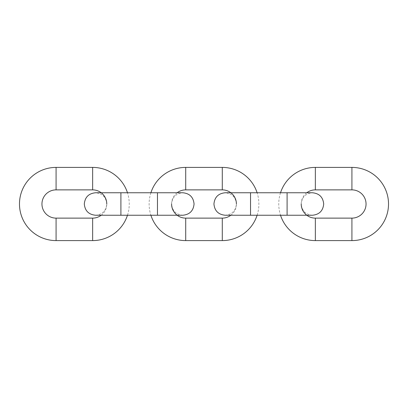 <?xml version="1.0" encoding="UTF-8"?>
<svg xmlns="http://www.w3.org/2000/svg" width="408" height="408" viewBox="0 0 408 408"><rect width="100%" height="100%" fill="white"/><g stroke="black" fill="none" stroke-linecap="round" stroke-linejoin="round"><path stroke-width="0.31" stroke-dasharray="2.04 1.53" d="M280.525 192.765A36.598 36.598 0 0 0 280.525 215.235M306.791 192.765A14.127 14.127 0 0 0 301.226 204C301.895 210.824 305.638 214.567 312.462 215.235L287.099 215.235L287.099 192.765L287.099 204L287.099 192.765L312.462 192.765C305.638 193.433 301.895 197.176 301.226 204M150.889 192.765A36.598 36.598 0 0 0 150.889 215.235M177.154 192.765A14.127 14.127 0 0 0 171.589 204C172.258 210.824 176.001 214.567 182.825 215.235L157.463 215.235L157.463 192.765L157.463 204L157.463 192.765L182.825 192.765C176.001 193.433 172.258 197.176 171.589 204M257.111 215.235A36.598 36.598 0 0 0 257.111 192.765M230.846 215.235A14.127 14.127 0 0 0 236.411 204C235.742 210.824 231.999 214.567 225.175 215.235L250.537 215.235L250.537 204L250.537 215.235L287.099 215.235M127.474 215.235A36.598 36.598 0 0 0 127.474 192.765M101.209 215.235A14.127 14.127 0 0 0 106.774 204C106.106 210.824 102.362 214.567 95.538 215.235L120.901 215.235L120.901 204L120.901 215.235L157.463 215.235M351.92 240.598L351.92 218.127M315.353 240.598L315.353 218.127M315.353 167.402L315.353 189.873M351.92 167.402L351.92 189.873M222.284 240.598L222.284 218.127M185.716 240.598L185.716 218.127M185.716 167.402L185.716 189.873M222.284 167.402L222.284 189.873M92.647 240.598L92.647 218.127M56.08 240.598L56.08 218.127M56.08 167.402L56.08 189.873M92.647 167.402L92.647 189.873M287.099 192.765L250.537 192.765L250.537 215.235M157.463 192.765L120.901 192.765L120.901 215.235M236.411 204C235.742 197.176 231.999 193.433 225.175 192.765L250.537 192.765M106.774 204C106.106 197.176 102.362 193.433 95.538 192.765L120.901 192.765"/><path stroke-width="0.61" d="M280.525 215.235A36.598 36.598 0 0 0 315.353 240.598L351.92 240.598A36.598 36.598 0 0 0 388.518 204A36.598 36.598 0 0 0 351.92 167.402L315.353 167.402A36.598 36.598 0 0 0 280.525 192.765M301.226 204A14.127 14.127 0 0 0 315.353 218.127L351.92 218.127A14.127 14.127 0 0 0 366.047 204A14.127 14.127 0 0 0 351.92 189.873L315.353 189.873A14.127 14.127 0 0 0 306.791 192.765M257.111 192.765A36.598 36.598 0 0 0 222.284 167.402L185.716 167.402A36.598 36.598 0 0 0 150.889 192.765M150.889 215.235A36.598 36.598 0 0 0 185.716 240.598L222.284 240.598A36.598 36.598 0 0 0 257.111 215.235M236.411 204A14.127 14.127 0 0 0 222.284 189.873L185.716 189.873A14.127 14.127 0 0 0 177.154 192.765M171.589 204A14.127 14.127 0 0 0 185.716 218.127L222.284 218.127A14.127 14.127 0 0 0 230.846 215.235M127.474 192.765A36.598 36.598 0 0 0 92.647 167.402L56.08 167.402A36.598 36.598 0 0 0 19.482 204A36.598 36.598 0 0 0 56.08 240.598L92.647 240.598A36.598 36.598 0 0 0 127.474 215.235M106.774 204A14.127 14.127 0 0 0 92.647 189.873L56.08 189.873A14.127 14.127 0 0 0 41.953 204A14.127 14.127 0 0 0 56.08 218.127L92.647 218.127A14.127 14.127 0 0 0 101.209 215.235M315.353 218.127L315.353 240.598M315.353 189.873L315.353 167.402M351.92 189.873L351.92 167.402M351.92 218.127L351.92 240.598M185.716 218.127L185.716 240.598M185.716 189.873L185.716 167.402M222.284 189.873L222.284 167.402M222.284 218.127L222.284 240.598M56.08 218.127L56.08 240.598M56.08 189.873L56.08 167.402M92.647 189.873L92.647 167.402M92.647 218.127L92.647 240.598M250.537 215.235L250.537 192.765L225.175 192.765C218.351 193.433 214.603 197.176 213.94 204C214.603 210.824 218.351 214.567 225.175 215.235L287.099 215.235L287.099 192.765L250.537 192.765M120.901 215.235L120.901 192.765L95.538 192.765C88.709 193.433 84.966 197.176 84.303 204C84.966 210.824 88.709 214.567 95.538 215.235L157.463 215.235L157.463 192.765L120.901 192.765M287.099 192.765L312.462 192.765C319.291 193.433 323.034 197.176 323.697 204C323.034 210.824 319.291 214.567 312.462 215.235L287.099 215.235M157.463 192.765L182.825 192.765C189.649 193.433 193.397 197.176 194.06 204C193.397 210.824 189.649 214.567 182.825 215.235L157.463 215.235"/></g></svg>
